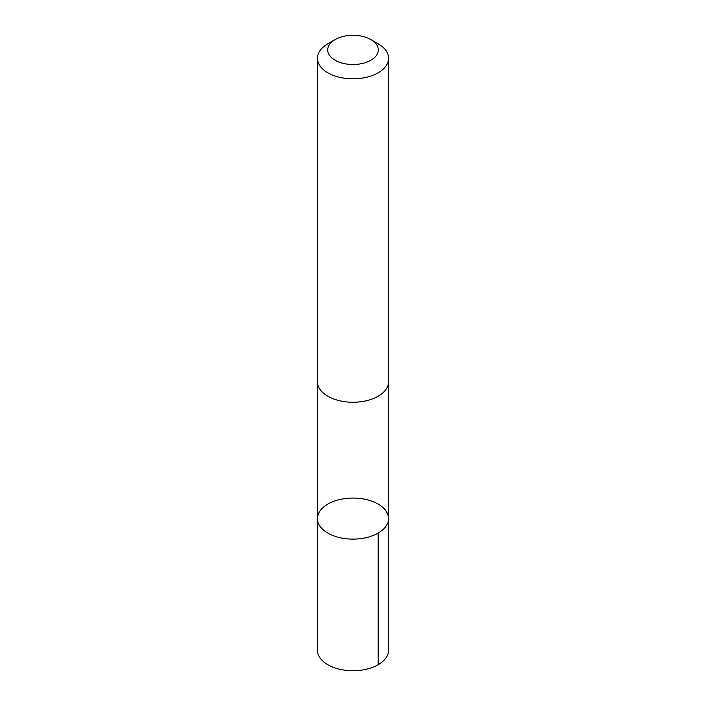 <?xml version="1.0" encoding="UTF-8"?>
<svg xmlns="http://www.w3.org/2000/svg" width="706" height="706" viewBox="0 0 706 706"><rect width="100%" height="100%" fill="white"/><g stroke="black" fill="none" stroke-linecap="round" stroke-linejoin="round"><path stroke-width="1.06" d="M332.226 501.94A35.556 20.527 180 0 1 369.212 500.325A35.556 20.527 180 0 1 388.556 518.592A35.556 20.527 180 0 1 353 539.119A35.556 20.527 180 0 1 317.444 518.592A35.556 20.527 180 0 1 332.226 501.94M317.444 650.226A35.556 20.527 0 0 0 336.788 668.503A35.556 20.527 0 0 0 373.774 666.888A35.556 20.527 0 0 0 388.556 650.226L388.556 518.592A35.556 20.527 180 0 1 353 539.119A35.556 20.527 180 0 1 317.444 518.592L317.444 650.226M335.112 39.58L327.858 43.772A35.556 20.527 0 0 0 317.444 58.289L317.444 381.725A35.556 20.527 0 0 0 336.788 399.993A35.556 20.527 0 0 0 373.774 398.387A35.556 20.527 0 0 0 388.556 381.725L388.556 58.289A35.556 20.527 0 0 0 378.142 43.772L370.888 39.58A25.292 14.605 0 0 0 335.112 39.58A25.292 14.605 0 0 0 333.726 59.366A25.292 14.605 0 0 0 367.773 61.757A25.292 14.605 0 0 0 370.888 39.58M317.444 58.289A35.556 20.527 0 0 0 336.788 76.557A35.556 20.527 0 0 0 373.774 74.951A35.556 20.527 0 0 0 388.556 58.289M378.142 533.109L378.142 664.743M317.453 382.211L317.444 518.592M388.547 382.211L388.556 518.592"/></g></svg>
